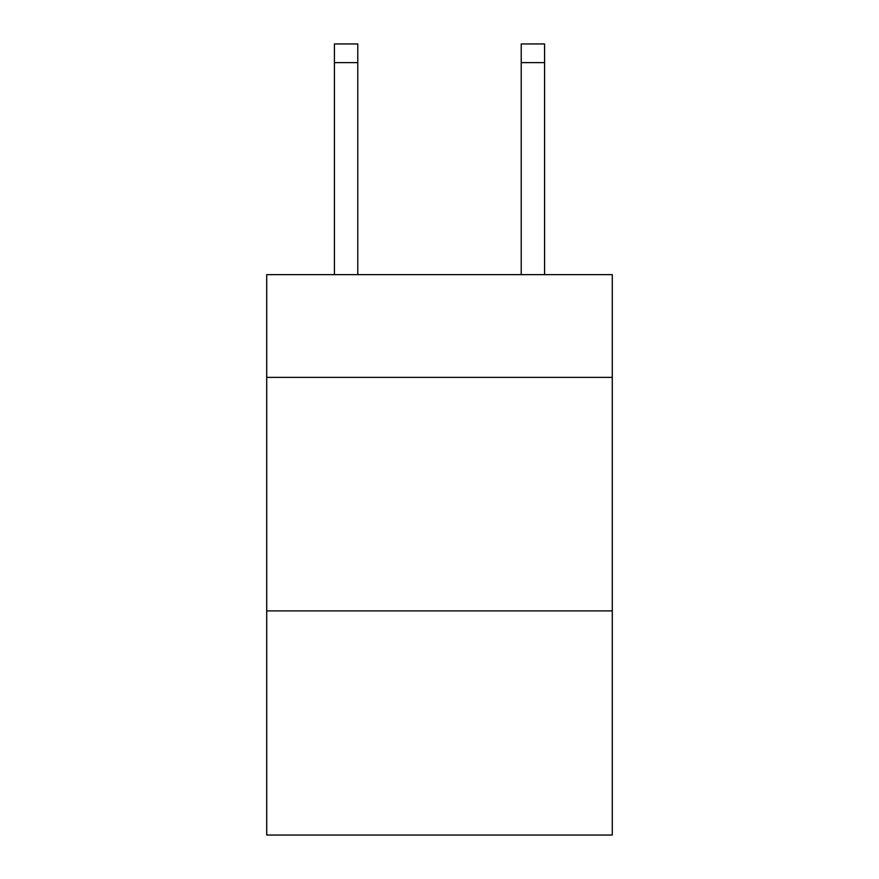 <?xml version="1.0" encoding="UTF-8"?>
<svg xmlns="http://www.w3.org/2000/svg" width="879" height="879" viewBox="0 0 879 879"><rect width="100%" height="100%" fill="white"/><g stroke="black" fill="none" stroke-linecap="round" stroke-linejoin="round"><path stroke-width="1.32" d="M612.289 377.388L612.289 274.644L266.711 274.644L266.711 377.388L612.289 377.388L612.289 835.05L266.711 835.05L266.711 377.388M612.289 610.894L266.711 610.894M357.775 274.644L357.775 62.629L334.427 62.629L334.427 43.95L357.775 43.95L357.775 62.629M334.427 274.644L334.427 62.629M544.573 274.644L544.573 43.95L521.225 43.95L521.225 274.644M521.225 62.629L544.573 62.629"/></g></svg>
